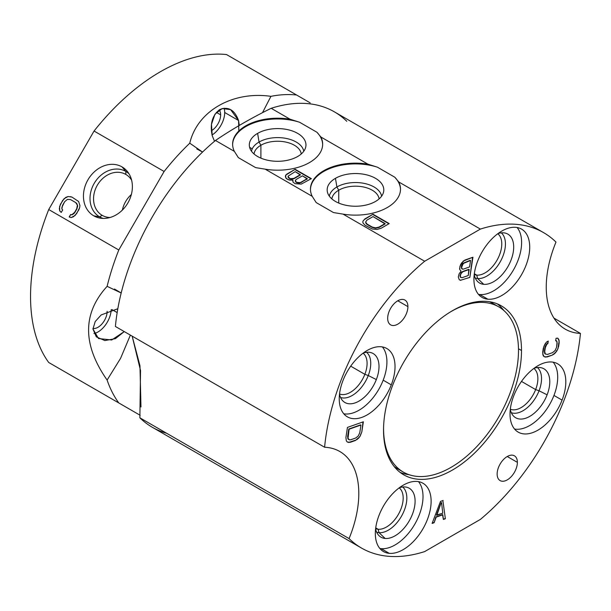 <?xml version="1.0" encoding="UTF-8"?>
<svg xmlns="http://www.w3.org/2000/svg" width="611" height="611" viewBox="0 0 611 611"><rect width="100%" height="100%" fill="white"/><g stroke="black" fill="none" stroke-linecap="round" stroke-linejoin="round"><path stroke-width="0.92" d="M114.478 289.034L121.184 292.982L107.116 286.345A183.476 105.932 -60 0 1 118.786 249.991L164.115 171.477A183.476 105.932 -60 0 1 189.761 143.195L202.547 152.055L196.788 148.924M107.116 380.065L120.596 358.298L130.38 335.118L120.596 358.298L107.116 380.065A183.476 105.932 120 0 0 118.786 402.939A183.476 105.932 -60 0 1 107.116 380.065C82.409 344.68 82.409 313.443 107.116 286.345C82.409 313.443 82.409 344.68 107.116 380.065M189.761 143.195C197.33 110.973 232.661 90.825 270.925 96.339L262.509 112.668L270.925 96.339C232.661 90.825 197.33 110.973 189.761 143.195A183.476 105.932 120 0 0 164.115 171.477L118.786 249.991L48.727 209.542A183.476 105.932 -60 0 0 48.727 362.499L140.171 415.289L48.727 362.499A183.476 105.932 -60 0 1 48.727 209.542L94.056 131.029A183.476 105.932 -60 0 1 226.521 54.555L296.579 95.003A183.476 105.932 120 0 0 270.925 96.339A183.476 105.932 -60 0 1 296.579 95.003L226.521 54.555A183.476 105.932 -60 0 0 94.056 131.029L164.115 171.477L94.056 131.029L48.727 209.542L118.786 249.991A183.476 105.932 120 0 0 107.116 286.345M92.964 329.024L95.209 321.546L101.166 314.948L117.824 308.731L101.166 314.948L95.209 321.546L92.964 329.024L98.478 338.509L111.721 339.991L124.262 331.59L115.387 338.67L104.855 340.556L96.324 336.867L92.964 329.024M111.874 309.533L117.167 312.588L111.874 309.533M111.171 309.739A18.62 10.754 -60 0 1 93.934 333.553A18.62 10.754 -60 0 0 111.171 309.739M107.131 311.473A12.892 7.439 120 0 0 107.124 311.282A12.892 7.439 120 0 1 107.131 311.473L107.131 311.473A12.892 7.439 120 0 1 102.327 323.525A12.892 7.439 120 0 1 92.979 328.42A12.892 7.439 120 0 0 102.327 323.525A12.892 7.439 120 0 0 107.131 311.473M220.647 114.853A12.892 7.439 120 0 0 219.128 109.911A12.892 7.439 120 0 1 220.647 114.853L216.34 112.363L220.647 114.853A12.892 7.439 120 0 1 211.368 130.731A12.892 7.439 120 0 0 220.647 114.853M238.84 131.014L238.565 120.512L224.703 112.508A18.62 10.754 -60 0 0 224.054 108.178A18.62 10.754 -60 0 1 224.703 112.508A18.62 10.754 -60 0 1 212.048 135.008A18.62 10.754 -60 0 0 224.703 112.508L238.565 120.512L230.614 109.629L222.213 108.514L214.965 114.181L211.482 124.331L212.231 135.718C209.741 124.193 212.216 115.487 219.647 109.598C228.277 106.199 234.586 109.835 238.565 120.512L239.298 125.438M214.507 141.271L212.231 135.718L214.507 141.271M93.788 388.512L132.388 410.791L93.788 388.512M105.039 395.004L89.351 385.946L105.039 395.004M104.932 394.943L109.843 397.776L104.932 394.943M101.93 393.209L92.849 387.97L101.93 393.209M271.574 80.568L310.174 102.854L271.574 80.568M249.624 147.343L252.244 148.855L249.624 147.343M122.04 166.902A28.259 23.073 -60 0 0 87.938 179.833A28.259 23.073 -60 0 0 93.788 215.843A28.259 23.073 -60 0 0 127.898 202.905A28.259 23.073 -60 0 0 122.04 166.902A28.259 23.073 -60 0 0 87.938 179.833A28.259 23.073 -60 0 0 93.788 215.843L99.601 216.844A26.22 21.408 120 0 1 94.17 183.437A26.22 21.408 120 0 1 125.82 171.431L122.04 166.902L125.82 171.431A26.22 21.408 120 0 1 128.99 173.776A26.22 21.408 -60 0 0 125.82 171.431L125.82 174.433A23.623 19.285 120 0 1 131.609 180.153A23.623 19.285 -60 0 0 125.82 174.433L125.82 171.431A26.22 21.408 -60 0 0 94.17 183.437A26.22 21.408 -60 0 0 99.601 216.844L93.788 215.843A28.259 23.073 -60 0 0 100.448 218.18A28.259 23.073 -60 0 0 127.898 202.905A28.259 23.073 -60 0 0 127.394 171.5A28.259 23.073 -60 0 0 122.04 166.902M61.237 212.422L62.673 209.94L61.871 208.924L61.902 207.289L64.659 201.706L67.37 199.407L70.502 199.56L75.672 202.554L77.376 205.189L76.734 208.679L74.588 212.407L71.877 214.705L70.609 214.522L69.173 217.004L71.136 217.585L73.473 216.729L76.658 213.598L79.659 207.61L79.926 205.556L78.598 201.477L71.93 197.078L68.111 196.528L65.774 197.391L62.589 200.515L59.588 206.503L59.748 211.009L61.237 212.422L59.748 211.009L61.268 212.368L59.748 211.009L59.328 208.557L59.977 211.146L59.328 208.557L60.443 204.234L59.817 206.64L60.443 204.234L64.132 198.644L62.818 200.645L64.132 198.644L68.111 196.528L66.003 197.521L68.111 196.528L71.93 197.078L70.196 196.627L71.93 197.078L78.598 201.477L79.926 205.556L79.659 207.61L78.811 209.879L75.115 215.469L71.136 217.585L69.173 217.004L70.609 214.522L69.433 217.081L70.609 214.522L72.106 214.835L70.838 214.652L72.106 214.835L74.817 212.536L73.519 213.995L76.963 208.817L74.817 212.536L76.963 208.817L77.605 205.319L77.574 206.961L77.605 205.319L75.909 202.684L77.047 203.898L75.909 202.684L70.502 199.56L67.37 199.407L64.659 201.706L62.513 205.433L61.871 208.924L62.673 209.94L61.237 212.422M103.213 218.417A26.22 21.408 120 0 1 99.601 216.844A26.22 21.408 -60 0 0 103.213 218.417M110.041 217.501A23.623 19.285 120 0 1 102.197 215.347L99.601 216.844L102.197 215.347A23.623 19.285 120 0 1 97.302 185.248A23.623 19.285 120 0 1 125.82 174.433A23.623 19.285 -60 0 0 97.302 185.248A23.623 19.285 -60 0 0 102.197 215.347L102.197 215.347A23.623 19.285 -60 0 0 110.041 217.501M122.383 210.077A23.623 19.285 120 0 1 131.342 194.55A23.623 19.285 -60 0 0 122.383 210.077M166.65 433.268A182.101 105.138 120 0 1 139.866 417.809L349.072 538.589A182.101 105.138 120 0 0 361.475 548.036L152.269 427.257A182.101 105.138 -60 0 1 139.866 417.809L140.522 370.51L132.167 336.149L139.965 365.729L140.965 406.918M555.979 242.071A91.742 52.966 120 0 0 565.244 329.153A91.742 52.966 120 0 0 580.45 333.415L553.948 318.11L580.45 333.415A182.101 105.138 -60 0 1 480.376 519.411A182.101 105.138 120 0 0 580.45 333.415A91.742 52.966 120 0 1 555.979 242.071A182.101 105.138 120 0 0 543.576 232.623A182.101 105.138 120 0 0 480.376 229.087L398.739 181.948L394.759 177.19L377.468 167.208L367.929 164.16L320.897 137.009L316.918 132.251L299.627 122.269L290.08 119.221L271.177 108.3C251.129 118.167 232.554 128.89 215.469 140.469A182.101 105.138 120 0 0 115.395 326.465A182.101 105.138 -60 0 1 215.469 140.469L234.372 151.383L238.359 157.638L255.642 167.62L265.189 169.171L312.213 196.322L316.2 202.585L333.491 212.567L343.031 214.117L424.668 261.248A182.101 105.138 120 0 0 324.594 447.244L115.395 326.465L324.594 447.244A182.101 105.138 -60 0 1 424.668 261.248L343.031 214.117A45.015 25.99 0 0 0 400.495 189.135A45.015 25.99 0 0 0 398.739 181.948L394.759 177.19L377.468 167.208A45.015 25.99 0 0 0 310.464 189.509A45.015 25.99 180 0 1 377.468 167.208L367.929 164.16A45.015 25.99 0 0 0 310.464 189.135A45.015 25.99 0 0 0 312.213 196.322L316.2 202.585L333.491 212.567L343.031 214.117A45.015 25.99 0 0 0 387.313 207.519A45.015 25.99 0 0 0 398.739 181.948L480.376 229.087L424.668 261.248L480.376 229.087A182.101 105.138 -60 0 1 555.979 242.071M346.773 121.291A182.101 105.138 120 0 0 271.177 108.3A182.101 105.138 -60 0 1 334.37 111.844L543.576 232.623M361.475 548.036A182.101 105.138 120 0 0 424.668 551.58A182.101 105.138 -60 0 1 349.072 538.589A91.742 52.966 120 0 0 324.594 447.244A91.742 52.966 120 0 1 339.8 451.514A91.742 52.966 120 0 1 349.072 538.589L139.866 417.809M400.495 189.509A45.015 25.99 0 0 0 394.759 177.19A45.015 25.99 180 0 1 400.495 189.509M335.454 178.328A28.32 16.352 180 0 1 375.505 178.328A28.32 16.352 180 0 1 375.505 201.447A28.32 16.352 180 0 1 335.454 201.447A28.32 16.352 180 0 1 335.454 178.328L336.898 186.981A26.281 15.176 180 0 1 364.286 183.415A26.281 15.176 180 0 1 381.623 196.169A26.281 15.176 0 0 0 364.286 183.415A26.281 15.176 0 0 0 336.898 186.981L335.454 178.328A28.32 16.352 0 0 0 327.481 192.343A28.32 16.352 0 0 0 346.643 205.418A28.32 16.352 0 0 0 375.505 201.447A28.32 16.352 0 0 0 383.479 192.343A28.32 16.352 0 0 0 368.257 175.296A28.32 16.352 0 0 0 335.454 178.328M329.329 196.169A26.281 15.176 180 0 1 336.898 186.981A26.281 15.176 0 0 0 329.329 196.169M338.746 190.189L336.898 186.981L338.746 190.189A23.669 13.663 180 0 1 363.782 187.05A23.669 13.663 180 0 1 379.095 198.911A23.669 13.663 0 0 0 363.782 187.05A23.669 13.663 0 0 0 338.746 190.189L338.746 203.073L338.746 190.189A23.669 13.663 0 0 0 331.865 198.911A23.669 13.663 180 0 1 338.746 190.189M290.08 119.221A45.015 25.99 0 0 0 245.805 125.82A45.015 25.99 0 0 0 234.372 151.383L215.469 140.469C232.554 128.89 251.129 118.167 271.177 108.3L290.08 119.221A45.015 25.99 0 0 0 232.615 144.196A45.015 25.99 0 0 0 234.372 151.383L238.359 157.638L255.642 167.62L265.189 169.171A45.015 25.99 0 0 0 309.471 162.572A45.015 25.99 0 0 0 320.897 137.009L367.929 164.16A45.015 25.99 0 0 0 323.647 170.759A45.015 25.99 0 0 0 312.213 196.322L265.189 169.171A45.015 25.99 0 0 0 322.654 144.196A45.015 25.99 0 0 0 320.897 137.009L316.918 132.251A45.015 25.99 180 0 1 322.646 144.57A45.015 25.99 0 0 0 316.918 132.251L299.627 122.269L290.08 119.221M292.959 180.115L292.997 182.086L295.075 183.674L301.223 184.11L311.366 178.649L295.151 169.285L285.696 175.143L285.749 177.9L288.171 179.695L292.959 180.115L292.692 180.963L292.959 180.115L289.545 180.092L286.444 178.695L285.383 176.526L285.696 175.143L285.429 176.694L285.696 175.143L287.04 173.967L285.696 175.517L287.04 173.967L295.151 169.285L287.04 174.341L295.151 169.285L311.366 178.649L301.223 184.11L295.075 183.674L292.997 182.086L292.959 180.115M381.104 228.277L389.215 223.595L372.993 214.232L364.882 218.914L362.881 221.266L362.911 222.839L365.004 225.222L372.236 229.01L377.025 229.43L381.104 228.277L377.025 229.43L372.236 229.01L365.004 225.222L362.911 222.839L362.881 221.266L364.882 218.914L363.537 220.464L364.882 218.914L372.993 214.232L364.882 219.288L372.993 214.232L389.215 223.595L381.104 228.277M307.272 178.626L300.849 182.33L299.489 182.72L296.755 182.307L295.365 181.116L296.022 179.542L302.437 175.838L307.272 179L299.489 183.094L296.755 182.681L295.365 181.49L295.35 180.329L295.365 181.49L296.068 182.284L299.489 183.094L307.272 178.626L302.437 175.838L296.022 179.542L295.365 181.116L296.755 182.307L300.849 182.704L307.272 178.626M289.851 178.32L288.117 176.93L288.109 176.144L295.197 171.653L300.368 174.639L293.952 178.351L289.851 178.695L288.117 177.305L288.109 176.144L288.117 177.305L288.82 178.099L291.226 179.099L288.82 178.099L288.109 176.144L295.197 171.653L300.368 175.013L293.952 178.725L291.226 179.099L289.851 178.32M385.113 223.565L379.034 227.078L375.635 227.85L372.206 227.04L367.028 224.046L365.622 222.068L366.959 220.105L373.038 216.6L385.113 223.939L379.034 227.452L375.635 228.224L372.206 227.414L367.028 224.428L365.981 223.435L365.622 222.068L365.981 223.435L367.028 224.428L372.206 227.414L375.635 228.224L379.034 227.452L385.113 223.565L373.038 216.6L366.959 220.105L365.622 222.068L367.028 224.046L372.206 227.04L375.635 227.85L379.034 227.452L385.113 223.565M232.623 144.57A45.015 25.99 180 0 1 299.627 122.269A45.015 25.99 0 0 0 232.623 144.57M257.613 133.381A28.32 16.352 180 0 1 297.664 133.381A28.32 16.352 180 0 1 297.664 156.508A28.32 16.352 180 0 1 257.613 156.508A28.32 16.352 180 0 1 257.613 133.381L259.049 142.042A26.281 15.176 180 0 1 286.444 138.476A26.281 15.176 180 0 1 303.782 151.23A26.281 15.176 0 0 0 286.444 138.476A26.281 15.176 0 0 0 259.049 142.042L257.613 133.381A28.32 16.352 0 0 0 249.639 147.404A28.32 16.352 0 0 0 268.802 160.479A28.32 16.352 0 0 0 297.664 156.508A28.32 16.352 0 0 0 305.637 147.404A28.32 16.352 0 0 0 290.416 130.349A28.32 16.352 0 0 0 257.613 133.381M251.488 151.23A26.281 15.176 180 0 1 259.049 142.042A26.281 15.176 0 0 0 251.488 151.23M260.897 145.242L259.049 142.042L260.897 145.242A23.669 13.663 180 0 1 285.94 142.111A23.669 13.663 180 0 1 301.246 153.972A23.669 13.663 0 0 0 285.94 142.111A23.669 13.663 0 0 0 260.897 145.242L260.897 158.134L260.897 145.242A23.669 13.663 0 0 0 254.023 153.972A23.669 13.663 180 0 1 260.897 145.242M480.376 519.411L424.668 551.58L480.376 519.411M383.532 430.159A97.561 56.327 120 0 0 452.522 469.989A97.561 56.327 120 0 0 521.511 350.5A97.561 56.327 120 0 0 452.522 310.671A97.561 56.327 120 0 0 383.532 430.159A97.561 56.327 120 0 0 403.741 474.823A97.561 56.327 120 0 0 478.925 448.688A97.561 56.327 120 0 0 521.511 350.5L518.479 348.751L521.511 350.5A97.561 56.327 120 0 0 501.303 305.836A97.561 56.327 120 0 0 426.119 331.979A97.561 56.327 120 0 0 383.532 430.159M515.768 227.323A39.448 22.775 120 0 0 477.665 261.111A39.448 22.775 120 0 0 487.876 299.214A39.448 22.775 120 0 0 525.979 265.426A39.448 22.775 120 0 0 515.768 227.323A39.448 22.775 120 0 0 479.696 256.437A39.448 22.775 120 0 0 482.102 297.427A39.448 22.775 120 0 0 487.876 299.214L479.765 294.533A39.448 22.775 -60 0 1 478.466 294.357A39.448 22.775 -60 0 0 479.765 294.533L487.876 299.214A39.448 22.775 120 0 0 523.955 270.1A39.448 22.775 120 0 0 521.55 229.102A39.448 22.775 120 0 0 515.768 227.323M562.074 400.113A39.448 22.775 120 0 0 551.863 362.01A39.448 22.775 120 0 0 513.759 395.798A39.448 22.775 120 0 0 523.971 433.902A39.448 22.775 120 0 0 562.074 400.113A39.448 22.775 120 0 0 557.637 363.797A39.448 22.775 120 0 0 513.759 395.798A39.448 22.775 120 0 0 518.189 432.122A39.448 22.775 120 0 0 562.074 400.113L553.963 395.432L562.074 400.113M389.276 553.345A39.448 22.775 120 0 0 427.379 519.556A39.448 22.775 120 0 0 417.168 481.453A39.448 22.775 120 0 0 379.064 515.241A39.448 22.775 120 0 0 389.276 553.345A39.448 22.775 120 0 0 425.355 524.23A39.448 22.775 120 0 0 422.949 483.232A39.448 22.775 120 0 0 417.168 481.453A39.448 22.775 120 0 0 381.096 510.567A39.448 22.775 120 0 0 383.502 551.557A39.448 22.775 120 0 0 389.276 553.345L381.165 548.663L389.276 553.345M342.977 380.546A39.448 22.775 120 0 0 353.189 418.65A39.448 22.775 120 0 0 391.292 384.861A39.448 22.775 120 0 0 381.081 346.758A39.448 22.775 120 0 0 342.977 380.546A39.448 22.775 120 0 0 347.407 416.862A39.448 22.775 120 0 0 391.292 384.861L383.181 380.179A39.448 22.775 -60 0 1 343.779 413.792A39.448 22.775 -60 0 0 383.181 380.179L391.292 384.861A39.448 22.775 120 0 0 386.855 348.537A39.448 22.775 120 0 0 342.977 380.546M497.14 474.037A14.313 8.264 120 0 0 507.26 479.879A14.313 8.264 120 0 0 517.38 462.359A14.313 8.264 120 0 0 507.26 456.516A14.313 8.264 120 0 0 497.14 474.037A14.313 8.264 120 0 0 500.103 480.59A14.313 8.264 120 0 0 511.132 476.756A14.313 8.264 120 0 0 517.38 462.359L507.26 456.516L517.38 462.359A14.313 8.264 120 0 0 514.409 455.806A14.313 8.264 120 0 0 503.388 459.64A14.313 8.264 120 0 0 497.14 474.037M387.672 318.308A14.313 8.264 120 0 0 397.792 324.151A14.313 8.264 120 0 0 407.911 306.623A14.313 8.264 120 0 0 397.792 300.78A14.313 8.264 120 0 0 387.672 318.308A14.313 8.264 120 0 0 390.635 324.861A14.313 8.264 120 0 0 401.664 321.027A14.313 8.264 120 0 0 407.911 306.623L397.792 300.78L407.911 306.623A14.313 8.264 120 0 0 404.948 300.07A14.313 8.264 120 0 0 393.919 303.904A14.313 8.264 120 0 0 387.672 318.308M461.084 271.147L459.098 273.873L458.303 276.997L459.174 279.533L460.297 280.35L469.851 277.386L472.945 257.216L463.26 261.042L459.953 266.266L459.755 269.581L461.084 271.147L459.755 269.581L459.625 268.412L460.48 264.861L461.74 262.799L464.986 260.026L472.945 257.216L469.851 277.386L472.57 257.353L469.851 277.386L460.297 280.35L459.174 279.533L458.303 276.997L459.098 273.873L461.084 271.147M556.041 338.303L555.651 340.823L556.606 340.885L557.087 341.908L556.59 347.247L555.124 350.546L552.558 352.646L547.479 354.441L545.302 354.013L544.737 351.432L545.317 347.651L546.784 344.352L547.861 343.573L548.25 341.053L546.494 342.068L544.882 344.23L543.286 348.369L542.705 352.15L543.141 355.571L544.233 356.771L547.089 356.961L552.168 355.167L555.414 352.83L557.026 350.668L558.622 346.529L559.187 340.77L557.667 338.12L556.041 338.303L557.667 338.12L558.767 339.326L557.53 338.135L558.767 339.326L559.202 342.748L558.859 340.579L559.202 342.748L558.622 346.529L558.882 342.565L557.958 348.751L558.301 346.345L557.958 348.751L555.414 352.83L556.705 350.485L555.414 352.83L553.933 354.151L555.086 352.639L553.933 354.151L552.168 355.167L553.604 353.96L552.168 355.167L545.463 357.137L546.769 356.771L544.233 356.771L542.721 354.128L543.943 346.147L546.494 342.068L548.25 341.053L547.861 343.573L547.861 341.274L547.861 343.573L546.455 344.161L547.54 343.382L546.455 344.161L544.989 347.46L545.585 345.666L544.409 351.241L544.989 347.46L544.409 351.241L544.974 353.83L544.493 352.807L545.302 354.013L547.479 354.441L552.558 352.646L555.124 350.546L556.59 347.247L557.171 343.466L556.606 340.885L555.651 340.823L556.041 338.303M443.151 500.47L440.5 501.402L432.099 523.444L434.093 522.741L436.208 517.127L442.838 514.783L443.38 519.465L445.366 518.762L442.868 500.569L445.366 518.762L443.38 519.465L442.517 514.599L435.88 516.937L442.517 514.599L435.88 516.937L434.093 522.741L435.88 516.937L434.093 522.741L432.099 523.444L440.5 501.402L443.151 500.47M361.827 431.878L363.377 421.789L347.453 427.41L345.91 437.491L346.345 440.913L347.445 442.12L350.294 442.303L355.381 440.508L358.619 438.171L360.23 436.017L361.827 431.878L363.003 421.926L361.827 431.878L360.23 436.017L360.841 433.909L360.23 436.017L357.137 439.492L358.298 437.988L355.381 440.508L356.809 439.309L355.381 440.508L350.294 442.303L355.052 440.325L348.667 442.479L349.973 442.12L347.445 442.12L346.345 440.913L345.91 437.491L347.453 427.41L363.377 421.789L361.827 431.878M468.255 275.515L461.954 277.738L460.495 277.035L460.358 275.867L461.022 273.606L462.878 271.727L469.179 269.504L468.255 275.515L468.851 269.321L462.55 271.544L468.851 269.321L462.55 271.544L460.694 273.415L461.496 272.323L460.037 275.676L460.167 274.82L460.167 276.852L460.037 275.676L460.702 277.47L460.167 276.852L461.954 277.738L468.255 275.515M461.679 267.282L463.199 263.501L470.562 260.492L469.576 266.931L463.275 269.153L462.344 269.077L461.351 267.099L462.878 263.31L470.241 260.309L462.878 263.31L461.549 265.808L461.809 268.45L461.351 267.099L461.549 265.808L464.261 262.715L470.562 260.492L469.576 266.931L463.275 269.153L462.015 268.893L461.488 268.267L461.679 267.282M441.562 502.654L442.769 513.187L436.804 515.294L441.241 502.463L436.475 515.104L441.241 502.463L436.475 515.104L442.769 513.187L441.562 502.654M360.956 425.027L359.795 432.596L358.329 435.895L355.762 437.988L350.683 439.783L349.393 439.844L348.026 438.339L349.102 429.212L360.956 425.027L348.774 429.029L360.635 424.844L348.774 429.029L347.613 436.59L348.774 429.029L347.613 436.59L348.178 439.172L347.697 438.148L348.178 439.172L349.393 439.844L350.683 439.783L355.762 437.988L358.329 435.895L359.795 432.596L360.956 425.027M409.126 474.709A97.561 56.327 -60 0 1 400.098 472.379A97.561 56.327 -60 0 0 409.126 474.709M497.362 303.904A97.561 56.327 -60 0 1 503.899 310.556A97.561 56.327 -60 0 0 497.362 303.904M495.59 305.256A95.408 55.082 120 0 0 489.48 301.727A95.408 55.082 -60 0 1 492.634 303.323A95.408 55.082 -60 0 1 495.59 305.256M403.329 472.097A95.408 55.082 120 0 0 476.847 446.534A95.408 55.082 120 0 0 518.495 350.523A95.408 55.082 -60 0 1 451.033 467.369A95.408 55.082 -60 0 1 383.571 428.418L383.571 428.418A95.408 55.082 -60 0 1 383.571 427.54A95.408 55.082 120 0 0 383.571 428.418L383.555 428.41A95.408 55.082 120 0 0 403.329 472.097L397.226 468.576A95.408 55.082 -60 0 1 394.271 466.644A95.408 55.082 120 0 0 400.373 470.165M518.495 350.523A95.408 55.082 120 0 0 498.736 306.844A95.408 55.082 120 0 0 450.276 312.015A95.408 55.082 -60 0 1 518.495 350.523M517.074 227.491A39.448 22.775 -60 0 1 513.973 269.031A39.448 22.775 -60 0 1 479.765 294.533A39.448 22.775 -60 0 0 513.973 269.031A39.448 22.775 -60 0 0 517.074 227.491M503.708 232.837A28.259 16.314 120 0 0 497.98 233.585A28.259 16.314 120 0 1 503.708 232.837A28.259 16.314 120 0 1 511.017 260.133A28.259 16.314 120 0 1 483.729 284.329L477.642 278.532A26.204 15.13 -60 0 1 475.228 278.013A26.204 15.13 120 0 0 477.642 278.532L483.729 284.329A28.259 16.314 120 0 0 510.437 261.554A28.259 16.314 120 0 0 505.557 233.165A28.259 16.314 120 0 0 503.708 232.837M474.197 274.782A28.259 16.314 120 0 0 483.729 284.329A28.259 16.314 120 0 1 477.626 281.549A28.259 16.314 120 0 1 474.197 274.782M501.295 232.86A26.204 15.13 -60 0 1 500.997 260.401A26.204 15.13 -60 0 1 477.642 278.532A26.204 15.13 120 0 0 500.997 260.401A26.204 15.13 120 0 0 501.295 232.86M476.725 275.126L477.642 278.532L476.725 275.126A23.623 13.641 -60 0 1 474.228 274.522A23.623 13.641 120 0 0 476.725 275.126L474.327 273.736L476.725 275.126A23.623 13.641 120 0 0 497.919 258.514A23.623 13.641 120 0 0 497.774 233.738A23.623 13.641 -60 0 1 497.919 258.514A23.623 13.641 -60 0 1 476.725 275.126M553.161 362.186A39.448 22.775 -60 0 1 553.963 395.432A39.448 22.775 -60 0 1 514.561 429.052A39.448 22.775 -60 0 0 553.963 395.432A39.448 22.775 -60 0 0 553.161 362.186M547.112 394.821A28.259 16.314 120 0 0 534.067 368.273A28.259 16.314 120 0 1 541.652 367.86A28.259 16.314 120 0 1 547.112 394.821L539.047 390.78L547.112 394.821A28.259 16.314 120 0 1 526.735 417.848A28.259 16.314 120 0 1 510.284 409.469A28.259 16.314 120 0 0 513.714 416.244A28.259 16.314 120 0 0 547.112 394.821M537.39 367.555A26.204 15.13 -60 0 1 539.047 390.78A26.204 15.13 -60 0 1 511.323 412.7A26.204 15.13 120 0 0 539.047 390.78L535.633 389.581A23.623 13.641 -60 0 1 510.315 409.217A23.623 13.641 120 0 0 535.633 389.581L539.047 390.78A26.204 15.13 120 0 0 537.39 367.555M533.869 368.425A23.623 13.641 -60 0 1 535.633 389.581A23.623 13.641 120 0 0 533.869 368.425M521.489 381.417L535.633 389.581L521.489 381.417M418.474 481.621A39.448 22.775 -60 0 1 415.373 523.161A39.448 22.775 -60 0 1 381.165 548.663A39.448 22.775 -60 0 1 379.866 548.487A39.448 22.775 -60 0 0 381.165 548.663A39.448 22.775 -60 0 0 415.373 523.161A39.448 22.775 -60 0 0 418.474 481.621M385.121 538.459A28.259 16.314 120 0 0 412.417 514.263A28.259 16.314 120 0 0 405.101 486.967A28.259 16.314 120 0 0 399.38 487.715A28.259 16.314 120 0 1 405.101 486.967A28.259 16.314 120 0 1 406.957 487.295A28.259 16.314 120 0 1 411.837 515.684A28.259 16.314 120 0 1 385.121 538.459L379.034 532.662L385.121 538.459A28.259 16.314 120 0 1 375.597 528.912A28.259 16.314 120 0 0 379.026 535.679A28.259 16.314 120 0 0 385.121 538.459M402.695 486.99A26.204 15.13 -60 0 1 402.397 514.531A26.204 15.13 -60 0 1 379.034 532.662A26.204 15.13 -60 0 1 376.628 532.143A26.204 15.13 120 0 0 379.034 532.662L378.125 529.256A23.623 13.641 -60 0 1 375.628 528.652A23.623 13.641 120 0 0 378.125 529.256L379.034 532.662A26.204 15.13 120 0 0 402.397 514.531A26.204 15.13 120 0 0 402.695 486.99M399.174 487.868A23.623 13.641 -60 0 1 399.319 512.644A23.623 13.641 -60 0 1 378.125 529.256A23.623 13.641 120 0 0 399.319 512.644A23.623 13.641 120 0 0 399.174 487.868M375.727 527.866L378.125 529.256L375.727 527.866M382.379 346.926A39.448 22.775 -60 0 1 383.181 380.179A39.448 22.775 -60 0 0 382.379 346.926M339.502 394.217A28.259 16.314 120 0 0 355.953 402.588A28.259 16.314 120 0 0 376.33 379.568A28.259 16.314 120 0 0 363.285 353.021A28.259 16.314 120 0 1 370.869 352.6A28.259 16.314 120 0 1 376.33 379.568L368.265 375.521A26.204 15.13 -60 0 1 340.541 397.448A26.204 15.13 120 0 0 368.265 375.521L376.33 379.568A28.259 16.314 120 0 1 342.931 400.992A28.259 16.314 120 0 1 339.502 394.217M366.608 352.303A26.204 15.13 -60 0 1 368.265 375.521A26.204 15.13 120 0 0 366.608 352.303M364.851 374.329L368.265 375.521L364.851 374.329A23.623 13.641 -60 0 1 339.533 393.965A23.623 13.641 120 0 0 364.851 374.329L350.706 366.157L364.851 374.329A23.623 13.641 120 0 0 363.087 353.173A23.623 13.641 -60 0 1 364.851 374.329M460.037 280.159L461.565 280.006L460.037 280.159M555.682 340.655L556.277 340.694L555.682 340.655M544.118 356.648L545.134 356.946L544.118 356.648M432.237 523.092L433.764 522.558L432.237 523.092M443.342 519.174L445.045 518.579L443.342 519.174M347.331 441.99L348.346 442.295L347.331 441.99M461.809 268.45L462.344 269.077L461.809 268.45M311.045 178.84L295.151 169.659L311.045 178.84M388.886 223.779L372.993 214.606L388.886 223.779M291.226 178.725L292.593 179.107L291.226 178.725M292.593 178.733L293.952 178.351L292.593 178.733M293.952 178.351L300.368 174.639L293.952 178.351M492.634 303.323L498.736 306.844"/></g></svg>
